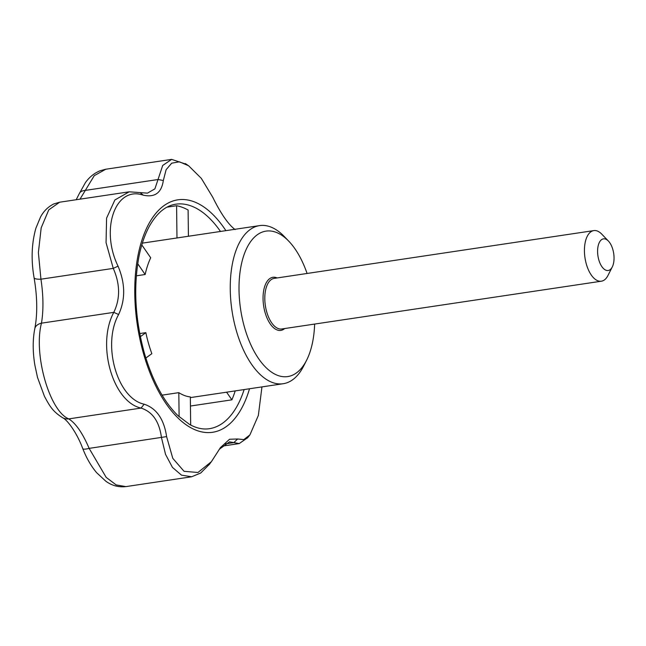 <?xml version="1.0" encoding="UTF-8"?>
<svg xmlns="http://www.w3.org/2000/svg" width="646" height="646" viewBox="0 0 646 646"><rect width="100%" height="100%" fill="white"/><g stroke="black" fill="none" stroke-linecap="round" stroke-linejoin="round"><path stroke-width="0.97" d="M234.748 229.322L234.11 228.854M235.128 229.58C228.393 224.59 220.916 213.786 212.695 197.167L201.326 178.377L188.616 165.764L179.443 161.815L171.674 163.188L166.127 169.68L163.317 180.533C161.532 192.831 154.846 197.708 143.251 195.165C115.472 185.572 100.001 229.072 118.048 266.16C125.348 283.457 125.534 299.574 118.622 314.505C101.834 344.576 117.201 398.542 144.171 404.194C156.518 408.337 163.995 419.149 166.603 436.607L172.781 458.329L184.053 471.305L197.959 472.492L211.379 461.712L220.504 447.533L229.548 439.256L237.623 438.989L243.841 439.595L249.921 434.887L258.352 415.435L261.953 386.897M176.972 237.962L176.592 205.727A113.502 56.582 -98.5 0 1 188.107 210.015L188.422 236.25M235.209 390.895A113.502 56.582 -98.5 0 1 231.89 399.834L190.449 406.027M166.983 207.164L176.592 205.727M209.433 464.264L200.736 472.993L191.684 476.772L181.486 475.149L172.45 467.389L165.546 454.388L161.46 437.568C159.344 421.628 152.545 411.793 141.062 408.078C112.703 401.893 96.359 344.544 113.793 312.357C120.342 298.743 120.164 284.079 113.268 268.381L106.049 242.63L106.582 218.138L114.891 199.961L129.192 191.814L147.441 193.138L154.903 188.866L162.703 165.465L171.642 159.384L186.508 164.342M105.807 169.228L94.268 175.664L79.991 199.162M141.805 244.931L150.704 257.786A79.934 39.842 81.5 0 0 145.164 274.502L136.33 275.818M139.738 333.57L145.859 332.65A79.934 39.842 81.5 0 0 148.507 343.406A79.934 39.842 81.5 0 0 151.842 353.661L145.843 358.037M314.642 324.066A73.539 36.66 -98.5 0 1 306.608 360.234L303.709 365.959A79.934 39.842 -98.5 0 1 283.198 383.724A79.934 39.842 -98.5 0 1 236.226 330.292A79.934 39.842 -98.5 0 1 259.563 225.615A79.934 39.842 -98.5 0 1 284.377 236.606L288.819 241.233A73.539 36.66 -98.5 0 1 307.076 273.468M162.089 395.15L178.821 392.647A79.934 39.842 81.5 0 0 190.336 396.935L190.675 425.052M226.593 392.187L231.89 399.834M76.18 199.735L79.288 193.647A12.791 7.122 22.7 0 1 85.256 190.4L158.117 179.507L163.317 180.533M82.769 448.631C77.132 433.24 67.426 419.94 62.799 417.825L62.799 417.825C52.479 411.397 49.637 405.922 44.437 396.313L37.508 377.434L34.852 365.063C32.68 351.747 32.663 339.618 34.795 328.685C37.597 314.037 37.363 297.047 34.077 277.699A12.791 3.109 -10.4 0 0 40.948 279.193C43.419 295.561 43.597 310.217 41.473 323.17C33.301 354.25 49.516 411.106 68.734 418.891C75.8 423.267 82.599 433.095 89.14 448.381L106.178 477.378L116.199 484.928L125.865 486.608C118.573 487.423 111.887 485.622 105.815 481.213L96.593 472.654C91.038 466.008 86.435 458.006 82.769 448.631A12.791 2.455 -21.4 0 0 89.14 448.381L166.603 436.607M34.077 277.699C31 259.95 31.597 243.461 35.885 228.232L40.464 217.145C43.589 211.21 48.038 206.809 53.812 203.934L59.658 202.206L48.773 209.853L41.182 227.844L38.38 252.586L40.948 279.193L113.268 268.381L118.048 266.16M34.795 328.685A12.791 8.261 11.6 0 1 41.473 323.17L113.793 312.357L118.622 314.505M62.799 417.825A12.791 11.16 -62.2 0 0 68.734 418.891L141.062 408.078L144.171 404.194M247.733 437.641L239.23 443.584L229.556 441.848L219.188 449.341M179.112 416.735L178.821 392.647M145.859 332.65L140.352 336.671M137.711 263.721L145.164 274.502M306.608 360.234A73.539 36.66 -98.5 0 1 244.519 327.425A73.539 36.66 -98.5 0 1 247.265 247.176A73.539 36.66 -98.5 0 1 288.819 241.233M224.695 443.98L233.82 442.615L237.623 438.989M143.251 195.165L140.142 192.613M612.287 266.935L607.943 275.519A25.582 12.75 -98.5 0 1 601.378 281.204A25.582 12.75 -98.5 0 1 585.567 260.992A25.582 12.75 -98.5 0 1 590.759 231.898A25.582 12.75 -98.5 0 1 593.811 230.606A25.582 12.75 -98.5 0 1 601.749 234.127L608.419 241.063A15.989 7.97 -98.5 0 1 612.287 266.935A15.989 7.97 -98.5 0 1 599.658 262.389A15.989 7.97 -98.5 0 1 601.547 239.674A15.989 7.97 -98.5 0 1 608.419 241.063M249.526 388.755A117.515 58.576 -98.5 0 1 197.942 430.874A117.515 58.576 -98.5 0 1 143.549 353.725A117.515 58.576 -98.5 0 1 152.157 218.3A117.515 58.576 -98.5 0 1 225.89 230.646M244.131 389.562A113.502 56.582 -98.5 0 1 240.813 398.501A113.502 56.582 -98.5 0 1 209.369 428.702C203.086 429.663 196.513 428.266 189.649 424.495L178.03 415.717C163.696 401.602 152.464 380.688 144.333 352.991C135.022 318.841 133.278 286.444 139.116 255.8C141.547 244.018 145.059 233.997 149.654 225.737C157.075 212.841 165.796 205.654 175.809 204.193A113.502 56.582 -98.5 0 1 220.496 231.454M284.684 328.539A26.857 13.388 -98.5 0 1 265.256 313.149A26.857 13.388 -98.5 0 1 269.689 278.644A26.857 13.388 -98.5 0 1 277.118 277.95M601.378 281.204L281.745 328.984A25.582 12.75 -98.5 0 1 265.934 308.772A25.582 12.75 -98.5 0 1 271.126 279.678A25.582 12.75 -98.5 0 1 274.179 278.386L593.811 230.606M171.642 159.384L105.799 169.228L100.364 170.657C94.381 173.063 89.414 177.036 85.442 182.576L79.288 193.647M190.344 397.605L283.198 383.724M142.354 243.138L259.563 225.615M129.192 191.814L59.658 202.206M239.23 443.584L222.095 446.152M191.684 476.772L125.857 486.616M249.913 434.879L247.378 438.077M210.871 462.366L209.102 464.708M185.402 163.591L187.929 165.311M220.504 447.533L220.044 448.146"/></g></svg>
